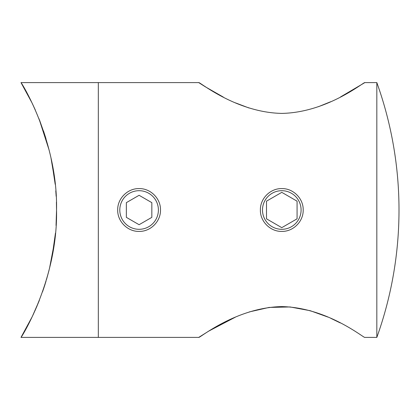 <?xml version="1.0" encoding="UTF-8"?>
<svg xmlns="http://www.w3.org/2000/svg" width="420" height="420" viewBox="0 0 420 420"><rect width="100%" height="100%" fill="white"/><g stroke="black" fill="none" stroke-linecap="round" stroke-linejoin="round"><path stroke-width="0.63" d="M32.219 103.325L32.382 103.656M39.611 120.299L45.402 136.799M51.009 158.125L54.726 180.175M55.787 190.79L56.154 196.287M56.537 210.189L56.049 225.488M54.296 243.159L49.481 268.511M44.919 284.734L42.546 291.806M39.065 301.077L35.112 310.443M235.3 317.205L208.871 331.034L198.723 337.402L98.327 337.402L98.327 82.598L21 82.598C21.084 81.963 57.934 140.464 56.537 209.869C57.965 279.599 21.079 338.032 21 337.402L32.182 316.759M340.578 96.915L364.854 82.598C364.597 81.265 327.679 112.513 281.862 113.4C236.056 112.592 198.907 81.244 198.723 82.598L98.327 82.598L98.327 337.402L21 337.402M32.398 316.302L39.396 300.248M43.402 289.338L46.048 281.096M53.288 249.879L55.241 235.232M55.193 184.301L51.86 162.241M46.006 138.773L43.523 131.024M35.322 110.024L32.393 103.682M32.056 102.979L21 82.598M32.996 315.053L37.034 306.028M43.706 288.43L45.15 284.004M46.494 279.589L49.072 270.17M52.232 255.822L55.445 233.153M56.537 210.599L56.411 202.088M55.141 183.797L52.279 164.409M49.172 150.234L39.013 118.781M281.788 231.404C270.322 231.683 260.111 221.45 260.384 210.011C260.111 198.534 270.322 188.323 281.788 188.596C293.239 188.323 303.461 198.524 303.193 209.99C303.466 221.44 293.291 231.667 281.788 231.404M139.094 231.404C127.633 231.683 117.422 221.45 117.689 210.011C117.416 198.534 127.627 188.323 139.094 188.596C150.544 188.323 160.771 198.524 160.498 209.99C160.771 221.44 150.596 231.667 139.094 231.404M340.231 322.901L330.745 318.297M328.031 317.1L310.259 310.711L290.094 306.957L269.094 307.43L249.291 311.918M198.723 82.598L205.343 86.814L223.309 97.078M235.405 102.842L248.929 107.966M318.538 106.648L330.677 101.735M198.723 337.402C198.922 338.746 236.056 307.419 281.804 306.6C327.705 307.493 364.586 338.73 364.854 337.402L376.829 337.402L376.829 82.598L364.854 82.598M158.398 210A19.304 19.304 0 0 0 139.094 190.696A19.304 19.304 0 0 0 119.795 210A19.304 19.304 0 0 0 139.094 229.304A19.304 19.304 0 0 0 158.398 210M126.357 217.355L139.094 224.71L151.835 217.355L151.835 202.645L139.094 195.29L126.357 202.645L126.357 217.355M301.093 210A19.304 19.304 0 0 0 281.788 190.696A19.304 19.304 0 0 0 262.484 210A19.304 19.304 0 0 0 281.788 229.304A19.304 19.304 0 0 0 301.093 210M266.5 218.825L281.788 227.656L297.077 218.825L297.077 201.175L281.788 192.344L266.5 201.175L266.5 218.825M376.829 337.402A377.118 377.118 0 0 0 376.829 82.598"/></g></svg>
